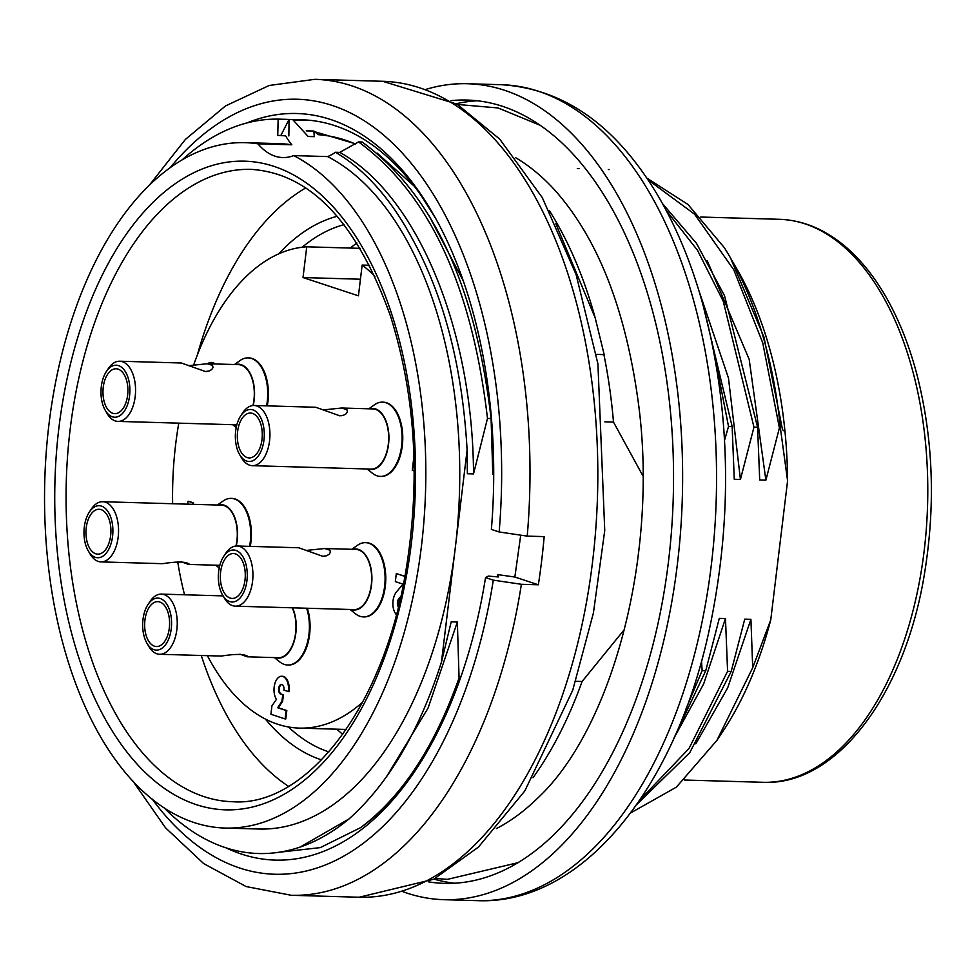 <?xml version="1.0" encoding="UTF-8"?>
<svg xmlns="http://www.w3.org/2000/svg" width="980" height="980" viewBox="0 0 980 980"><rect width="100%" height="100%" fill="white"/><g stroke="black" fill="none" stroke-linecap="round" stroke-linejoin="round"><path stroke-width="1.47" d="M360.199 248.344L306.74 246.813L303.016 277.561L360.444 279.214M369.57 265.274L362.147 265.065L358.435 295.813L303.016 277.561M211.423 362.478A13.059 7.252 91.7 0 1 211.766 362.478A13.059 7.252 91.7 0 1 214.988 363.972M187.756 504.173L188.111 501.233L193.232 502.716L193.036 504.333M363.702 616.91A37.142 20.629 -88.3 0 0 364.046 616.922A37.142 20.629 -88.3 0 0 385.287 586.444A37.142 20.629 -88.3 0 0 366.189 542.675A37.142 20.629 -88.3 0 0 365.846 542.663M267.271 405.867A37.142 20.629 -88.3 0 0 267.92 401.665A37.142 20.629 -88.3 0 0 248.822 357.896A37.142 20.629 -88.3 0 0 248.479 357.896M288.022 665.028A37.142 20.629 -88.3 0 0 288.365 665.04A37.142 20.629 -88.3 0 0 309.594 634.562A37.142 20.629 -88.3 0 0 307.328 608.249M306.74 246.813A240.811 133.758 -88.3 0 0 193.562 365.295M178.776 423.152A240.811 133.758 -88.3 0 0 172.627 503.745M177.735 561.969A240.811 133.758 -88.3 0 0 184.546 594.774M207.393 655.669A240.811 133.758 -88.3 0 0 299.5 728.115A240.811 133.758 -88.3 0 0 362.649 702.133M374.911 276.274A240.811 133.758 -88.3 0 0 362.147 265.065M380.705 476.403A37.142 20.629 -88.3 0 0 381.049 476.415A37.142 20.629 -88.3 0 0 402.29 445.937A37.142 20.629 -88.3 0 0 383.192 402.168A37.142 20.629 -88.3 0 0 382.849 402.168M250.268 546.375A37.142 20.629 -88.3 0 0 250.917 542.173A37.142 20.629 -88.3 0 0 231.819 498.404A37.142 20.629 -88.3 0 0 231.476 498.391M396.373 614.595A13.267 7.362 91.7 0 1 393.029 600.679A14.663 8.146 91.7 0 1 396.386 591.969L403.086 584.166L395.332 581.606L396.3 573.582L404.961 576.228M400.612 597.371L399.485 598.633A6.652 3.7 -88.3 0 0 398.137 602.161A5.096 2.83 -88.3 0 0 398.554 606.057M282.007 676.274A13.107 7.277 91.7 0 1 282.35 676.274A13.107 7.277 91.7 0 1 289.088 691.672L283.98 690.189A4.9 2.72 -88.3 0 0 281.456 684.42A4.9 2.72 -88.3 0 0 278.614 688.842A4.9 2.72 -88.3 0 0 280.733 694.134L282.73 694.795L281.958 701.215L277.707 707.744L286.123 710.524L285.107 718.952L270.921 714.273L271.938 705.845L276.409 699.389A13.107 7.277 91.7 0 1 274.559 684.775A13.107 7.277 91.7 0 1 281.664 676.249A13.107 7.277 91.7 0 1 288.414 691.647M281.799 684.469A4.9 2.72 -88.3 0 0 279.276 689.161A4.9 2.72 -88.3 0 0 281.419 694.146L283.404 694.808L282.632 701.227L278.381 707.768L286.809 710.537L285.78 718.965L285.107 718.952M342.743 734.339A267.332 148.495 91.7 0 1 336.814 729.194M350.326 248.063A267.332 148.495 91.7 0 1 356.892 242.979M306.642 608.225A37.142 20.629 91.7 0 1 308.921 634.538A37.142 20.629 91.7 0 1 287.679 665.016A37.142 20.629 91.7 0 1 279.815 661.917L274.4 657.592M275.515 657.629A30.539 16.966 -88.3 0 0 293.62 642.941A30.539 16.966 -88.3 0 0 292.567 607.821M239.892 654.138L247.23 656.808L278.381 657.715A30.098 16.721 -88.3 0 0 295.605 633.007A30.098 16.721 -88.3 0 0 295.862 622.815A30.098 16.721 -88.3 0 0 292.236 607.808M368.823 408.795L374.47 404.789A37.142 20.629 91.7 0 1 382.506 402.143A37.142 20.629 91.7 0 1 401.616 445.925A37.142 20.629 91.7 0 1 380.375 476.403A37.142 20.629 91.7 0 1 372.498 473.303L367.084 468.979M368.198 469.004A30.539 16.966 -88.3 0 0 388.901 439.493A30.539 16.966 -88.3 0 0 369.938 408.832M240.725 415.851A26.019 14.455 -88.3 0 0 235.457 439.64A26.019 14.455 -88.3 0 0 239.598 454.561A26.019 14.455 -88.3 0 0 259.688 453.838A26.019 14.455 -88.3 0 0 260.729 417.725A26.019 14.455 -88.3 0 0 240.725 415.851L242.685 412.862A30.098 16.721 91.7 0 1 254.065 405.487A30.098 16.721 91.7 0 1 269.917 436.063A30.098 16.721 91.7 0 1 252.338 465.672L371.077 469.089A30.098 16.721 -88.3 0 0 388.288 444.381A30.098 16.721 -88.3 0 0 372.804 408.917L341.652 408.011L323.094 409.934M234.453 364.523L240.1 360.518A37.142 20.629 91.7 0 1 248.136 357.884A37.142 20.629 91.7 0 1 267.246 401.653A37.142 20.629 91.7 0 1 266.585 405.855M233.828 424.732A30.539 16.966 -88.3 0 0 236.719 425.259M253.232 405.5A30.539 16.966 -88.3 0 0 235.568 364.56M252.963 405.524A30.098 16.721 -88.3 0 0 253.918 400.122A30.098 16.721 -88.3 0 0 238.434 364.646L207.27 363.739L188.724 365.675M106.342 371.579A26.019 14.455 -88.3 0 0 101.087 395.369A26.019 14.455 -88.3 0 0 105.228 410.289A26.019 14.455 -88.3 0 0 125.318 409.567A26.019 14.455 -88.3 0 0 126.359 373.454A26.019 14.455 -88.3 0 0 106.342 371.579L108.315 368.603A30.098 16.721 91.7 0 1 119.695 361.216A30.098 16.721 91.7 0 1 135.546 391.792A30.098 16.721 91.7 0 1 117.968 421.4L236.707 424.818A30.098 16.721 -88.3 0 0 236.842 424.818M217.45 505.031L223.097 501.025A37.142 20.629 91.7 0 1 231.133 498.379A37.142 20.629 91.7 0 1 250.243 542.148A37.142 20.629 91.7 0 1 249.582 546.35M216.825 565.24A30.539 16.966 -88.3 0 0 219.716 565.766M236.229 546.007A30.539 16.966 -88.3 0 0 218.565 505.068M235.96 546.032A30.098 16.721 -88.3 0 0 236.915 540.617A30.098 16.721 -88.3 0 0 237.172 530.425A30.098 16.721 -88.3 0 0 221.431 505.141L102.692 501.723A30.098 16.721 91.7 0 1 118.433 527.007A30.098 16.721 91.7 0 1 100.965 561.908A30.098 16.721 91.7 0 1 90.025 553.884L88.225 550.797A26.019 14.455 -88.3 0 0 104.811 554.643A26.019 14.455 -88.3 0 0 112.786 527.559A26.019 14.455 -88.3 0 0 103.843 507.26A26.019 14.455 -88.3 0 0 89.339 512.087A26.019 14.455 -88.3 0 0 88.225 550.797M181.214 561.748L188.54 564.419L219.704 565.325A30.098 16.721 -88.3 0 0 219.839 565.325M351.82 549.302L357.467 545.297A37.142 20.629 91.7 0 1 365.503 542.651A37.142 20.629 91.7 0 1 384.613 586.42A37.142 20.629 91.7 0 1 363.372 616.898A37.142 20.629 91.7 0 1 355.495 613.799L350.08 609.474M351.195 609.511A30.539 16.966 -88.3 0 0 371.898 579.989A30.539 16.966 -88.3 0 0 352.935 549.327M223.722 556.358A26.019 14.455 -88.3 0 0 218.454 580.135A26.019 14.455 -88.3 0 0 222.595 595.068A26.019 14.455 -88.3 0 0 242.685 594.346A26.019 14.455 -88.3 0 0 243.726 558.233A26.019 14.455 -88.3 0 0 223.722 556.358L225.682 553.369A30.098 16.721 91.7 0 1 237.062 545.995A30.098 16.721 91.7 0 1 252.914 576.571A30.098 16.721 91.7 0 1 235.335 606.167L354.074 609.597A30.098 16.721 -88.3 0 0 371.285 584.889A30.098 16.721 -88.3 0 0 355.801 549.413L324.649 548.518L306.091 550.442M414.197 470.939L412.262 470.302L413.94 456.398M396.3 573.582L404.936 576.424M400.845 596.33L398.811 598.609A6.652 3.7 -88.3 0 0 397.464 602.137A5.096 2.83 -88.3 0 0 398.333 606.963M399.485 598.633L398.811 598.609M398.137 602.161L397.464 602.137M283.404 694.808L282.73 694.795M282.632 701.227L281.958 701.215M278.381 707.768L277.707 707.744M286.809 710.537L286.123 710.524M188.111 501.233L192.546 502.691L192.35 504.308M193.232 502.716L192.546 502.691M207.772 363.764A13.059 7.252 91.7 0 1 211.08 362.453A13.059 7.252 91.7 0 1 214.302 363.948M492.805 474.479L491.09 418.546C475.545 285.78 432.56 193.599 362.159 142.014L358.545 141.916L339.754 152.39L335.454 152.268A85.713 47.604 91.7 0 1 327.614 156.579L293.694 155.6A85.713 47.604 91.7 0 1 282.755 157.547A85.713 47.604 91.7 0 1 257.924 143.815L291.844 144.795A85.713 47.604 91.7 0 1 285.621 135.853L279.227 135.473A350.999 194.971 -88.3 0 0 277.744 135.448L278.149 119.119A367.329 204.036 -88.3 0 0 182.464 159.593M278.149 119.119L289.063 119.438L288.855 135.938M280.831 135.522L289.063 119.438L292.677 119.548L308.149 136.502L314.298 136.673L309.276 136.355M306.238 130.879L313.845 131.026L314.298 136.673M313.845 131.026L318.341 134.689A353.045 196.098 91.7 0 1 355.373 143.999M335.135 137.274L333.188 136.833M624.579 629.295L582.096 681.492L575.689 681.308M639.462 545.027L637.037 565.056M604.844 421.829L613.492 422.074L642.905 475.876M386.696 776.43L428.076 708.075L457.354 622.018L451.204 621.835L441.453 662.088L467.105 450.114L467.362 473.744L473.524 473.916L487.489 418.448L491.09 418.546M457.354 622.018L459.069 677.952L460.502 677.989M418.056 766.36A367.329 204.036 -88.3 0 1 360.567 827.659C401.714 796.973 434.557 747.079 459.069 677.952M360.567 827.659L320.288 847.614L278.945 852.269M463.185 280.697L428.652 214.926M377.104 153.088L414.185 186.114M496.419 828.578A350.975 194.946 -88.3 0 0 537.334 798.443C612.966 728.41 659.418 552.279 638.005 400.244C625.118 307.977 597.396 237.956 554.851 190.181A350.975 194.946 -88.3 0 0 515.75 157.756M582.096 681.492A367.329 204.036 91.7 0 1 533.022 777.704M557.645 193.305A350.975 194.946 -88.3 0 0 554.851 190.181M549.351 210.639A367.329 204.036 91.7 0 1 595.215 317.973L555.844 223.771M596.281 354.356L604.195 354.65L595.215 317.973M603.913 354.576A367.329 204.036 91.7 0 1 613.492 422.074M729.88 256.87L729.671 256.515A326.512 181.361 -88.3 0 1 780.374 427.929L779.406 427.893L762.746 342.865L733.787 269.843L694.6 214.216L647.952 179.781M729.671 256.515A326.512 181.361 -88.3 0 0 724.306 247.634L687.923 204.416L646.763 178.017M608.286 169.54L609.095 169.565M662.492 203.62L696.547 243.432L724.551 295.764L757.589 427.268L753.963 427.158L723.264 301.301L697.503 250.317L666.204 210.443M579.033 168.646L577.281 168.609M702.868 304.315L732.146 426.533L728.52 426.435L711.798 341.175M639.707 800.158L688.989 748.524L727.589 671.312L731.215 671.41L689.773 752.664L636.62 804.641M685.963 708.981L702.145 670.577L705.759 670.675L675.098 735.588M335.454 152.268A350.999 194.971 -88.3 0 1 409.689 234.049C443.168 292.959 462.315 364.977 467.105 450.114M257.924 143.815A342.841 190.426 -88.3 0 0 245.061 142.663A342.841 190.426 -88.3 0 0 49 424.022A342.841 190.426 -88.3 0 0 225.314 828.063L259.247 829.031A342.841 190.426 -88.3 0 0 455.308 547.673A342.841 190.426 -88.3 0 0 327.614 156.579M487.489 418.448C471.907 285.67 428.934 193.489 358.545 141.916M163.807 807.545A367.329 204.036 -88.3 0 0 258.536 853.519A367.329 204.036 -88.3 0 0 349.002 818.937L300.113 847.075M456.325 103.721A391.816 217.633 91.7 0 1 477.15 100.781M454.61 883.225A391.816 217.633 91.7 0 1 433.981 879.097M451.008 100.646A391.816 217.633 91.7 0 1 466.982 100.058A391.816 217.633 91.7 0 1 673.248 497.975A391.816 217.633 91.7 0 1 444.418 883.372A391.816 217.633 91.7 0 1 428.505 881.853M425.957 89.376A408.146 226.711 91.7 0 1 467.46 83.729A408.146 226.711 91.7 0 1 682.313 498.232A408.146 226.711 91.7 0 1 443.952 899.689A408.146 226.711 91.7 0 1 402.854 891.665M630.593 812.959L676.359 787.148L716.907 740.39L752.726 667.711M780.374 427.929L787.589 480.813L770.758 619.875A310.195 172.296 91.7 0 1 723.546 730.357L716.919 740.402M770.758 619.875L752.714 667.735L750.913 619.299L744.739 619.127L731.215 671.41M674.044 737.952L703.652 683.954L725.47 618.564L727.589 671.312M725.47 618.564L719.295 618.392L705.759 670.675M701.496 661.194L702.145 670.577M728.52 426.435L724.563 440.253M753.963 427.158L740.439 479.453L734.265 479.269L732.146 426.533M779.406 427.893L765.882 480.188L759.708 480.004L757.589 427.268M730.529 257.997L763.922 336.961L782.518 429.681L785.005 431.715A310.195 172.296 91.7 0 1 787.589 480.813M733.371 263.057A310.195 172.296 91.7 0 1 785.005 431.715M201.268 655.485A316.307 175.702 -88.3 0 0 288.549 786.352M305.785 187.927A316.307 175.702 -88.3 0 0 197.384 354.846M441.453 662.088C419.195 731.472 388.374 783.755 349.002 818.937M291.844 144.795A342.841 190.426 -88.3 0 0 278.982 143.631L245.061 142.663M285.621 135.853A350.999 194.971 -88.3 0 0 279.227 135.473M225.314 828.063A342.841 190.426 -88.3 0 0 422.649 535.239A342.841 190.426 -88.3 0 0 293.694 155.6M473.524 473.916C472.826 328.9 416.929 194.849 339.754 152.39M695.8 743.832L727.687 687.85L750.913 619.299M740.439 479.453L728.471 378.072L698.605 289.737M765.882 480.188L749.186 359.366L707.156 260.509M520.637 535.729L514.855 577.036L497.669 574.599L497.313 576.926M497.669 574.599L498.587 576.963L488.285 576.093L485.541 577.588A373.454 207.429 91.7 0 1 416.574 768.614A373.454 207.429 91.7 0 1 225.951 847.81M355.605 143.84L314.421 131.626M246.825 122.978A373.454 207.429 91.7 0 1 432.584 213.015A373.454 207.429 91.7 0 1 491.372 529.408L499.139 531.969L527.216 536.121L544.17 536.611A408.146 226.711 91.7 0 1 538.339 584.778L521.385 584.288A408.146 226.711 91.7 0 1 291.293 895.291L359.133 897.239A408.146 226.711 91.7 0 0 597.506 495.794A408.146 226.711 91.7 0 0 382.641 81.291L457.011 104.137L499.739 139.148L542.32 197.654L576.093 274.559L597.923 363.886L604.746 530.511L593.415 612.978L572.749 690.165L524.79 790.983L478.436 847.1L433.687 879.244L359.133 897.239M292.959 119.879A367.329 204.036 91.7 0 1 301.742 119.793A367.329 204.036 91.7 0 1 421.069 195.424L435.316 217.854M305.344 120.124L293.363 120.381M485.541 577.588L493.308 580.148L521.385 584.288M514.855 577.036L538.339 584.778M252.338 465.672A30.098 16.721 91.7 0 1 241.399 457.648L239.598 454.561M254.065 405.487L315.768 407.264L339.717 415.777L343.453 415.287L346.062 413.854L347.41 411.784L346.896 409.665L341.64 408.011M237.43 439.065A22.442 12.471 91.7 0 1 250.464 413.046A22.442 12.471 91.7 0 1 262.273 435.843A22.442 12.471 91.7 0 1 249.165 457.917A22.442 12.471 91.7 0 1 237.43 439.065M341.751 415.667L339.521 415.765M235.335 606.167A30.098 16.721 91.7 0 1 224.396 598.155L222.595 595.068M237.062 545.995L298.765 547.771L322.714 556.285L326.45 555.795L329.06 554.362L330.407 552.291L329.893 550.172L324.637 548.518M220.427 579.572A22.442 12.471 91.7 0 1 233.461 553.541A22.442 12.471 91.7 0 1 245.27 576.35A22.442 12.471 91.7 0 1 232.162 598.425A22.442 12.471 91.7 0 1 220.427 579.572M324.748 556.174L322.518 556.273M148.029 604.464L150.001 601.487A30.098 16.721 91.7 0 1 161.382 594.113A30.098 16.721 91.7 0 1 177.123 619.397A30.098 16.721 91.7 0 1 159.642 654.285A30.098 16.721 91.7 0 1 148.703 646.273L146.914 643.174A26.019 14.455 -88.3 0 0 163.489 647.033A26.019 14.455 -88.3 0 0 171.476 619.948A26.019 14.455 -88.3 0 0 162.533 599.65A26.019 14.455 -88.3 0 0 148.029 604.464A26.019 14.455 -88.3 0 0 146.914 643.174M247.23 656.808L247.94 656.514C244.669 653.93 235.8 653.783 221.345 656.061L159.642 654.285M169.503 620.524A22.442 12.471 91.7 0 1 156.469 646.543A22.442 12.471 91.7 0 1 144.66 623.746A22.442 12.471 91.7 0 1 157.768 601.659A22.442 12.471 91.7 0 1 169.503 620.524M89.339 512.087L91.312 509.098A30.098 16.721 91.7 0 1 102.692 501.723M188.54 564.419L189.263 564.125C185.98 561.54 177.111 561.393 162.656 563.684L100.965 561.908M110.826 528.134A22.442 12.471 91.7 0 1 97.792 554.153A22.442 12.471 91.7 0 1 85.971 531.356A22.442 12.471 91.7 0 1 99.078 509.282A22.442 12.471 91.7 0 1 110.826 528.134M117.968 421.4A30.098 16.721 91.7 0 1 107.028 413.376L105.228 410.289M119.695 361.216L181.398 363.004L205.347 371.506L209.083 371.016L211.692 369.583L213.04 367.512L212.525 365.393L207.27 363.739M103.059 394.793A22.442 12.471 91.7 0 1 116.081 368.774A22.442 12.471 91.7 0 1 127.902 391.571A22.442 12.471 91.7 0 1 114.795 413.646A22.442 12.471 91.7 0 1 103.059 394.793M207.38 371.408L205.151 371.506M281.419 694.146L280.733 694.134M288.377 726.964A267.332 148.495 -88.3 0 0 328.876 751.917M344.066 224.641A267.332 148.495 -88.3 0 0 302.207 247.217M443.952 899.689L477.873 900.669A408.146 226.711 -88.3 0 0 716.233 499.212A408.146 226.711 -88.3 0 0 501.38 84.709L467.46 83.729M684.285 780.031L763.102 782.297A281.615 156.42 -88.3 0 0 927.57 505.3A281.615 156.42 -88.3 0 0 779.321 219.3L700.7 217.033M278.749 253.808A275.503 153.027 91.7 0 1 337.206 216.262M321.55 759.88A275.503 153.027 91.7 0 1 265.347 719.026M70.192 428.958A316.307 175.702 -88.3 0 0 232.873 801.738C304.29 806.981 381.343 711.48 404.826 576.987C420.91 484.892 416.145 397.966 390.53 316.209C356.843 222.166 310.366 173.215 251.088 169.369A316.307 175.702 -88.3 0 0 70.192 428.958M58.972 427.305A324.478 180.234 91.7 0 1 356.745 237.993A324.478 180.234 91.7 0 1 289.847 790.774A324.478 180.234 91.7 0 1 58.972 427.305M149.732 184.693L185.343 139.478L225.523 105.926L269.206 85.468L314.788 79.331A408.146 226.711 91.7 0 1 527.216 536.121M493.308 580.148A387.737 215.367 91.7 0 1 152.182 799.043M170.385 167.409A387.737 215.367 91.7 0 1 403.932 154.877A387.737 215.367 91.7 0 1 499.139 531.969M346.161 729.463L299.5 728.115M287.679 665.016L288.365 665.04M380.375 476.403L381.049 476.415M382.506 402.143L383.192 402.168M248.136 357.884L248.822 357.896M231.133 498.379L231.819 498.404M363.372 616.898L364.046 616.922M365.503 542.651L366.189 542.675M282.35 676.274L281.664 676.249M211.766 362.478L211.08 362.453M232.713 424.708L236.217 427.501M215.71 565.203L219.214 567.996M260.374 853.568L258.536 853.519M477.873 900.669C581.214 904.663 673.664 790.272 708.369 634.023C733.297 519.633 731.117 408.513 701.839 300.652C690.741 261.758 676.286 227.066 658.474 196.576C616.788 126.028 564.419 88.739 501.38 84.709M763.102 782.297C837.092 786.083 905.875 693.326 924.887 571.218C935.667 503.132 933.021 437.582 916.937 374.58C909.367 345.866 899.236 320.338 886.569 297.993C875.385 278.332 862.67 262.089 848.411 249.239C827.071 230.178 804.041 220.194 779.321 219.3M457.55 104.468L498.06 107.959L539.563 125.024M518.322 862.608L447.382 879.366L435.255 878.423M314.788 79.331L382.641 81.291M132.57 780.607L165.522 827.794L203.693 863.601L246.127 886.545L291.293 895.291M161.382 594.113L223.085 595.889"/></g></svg>
